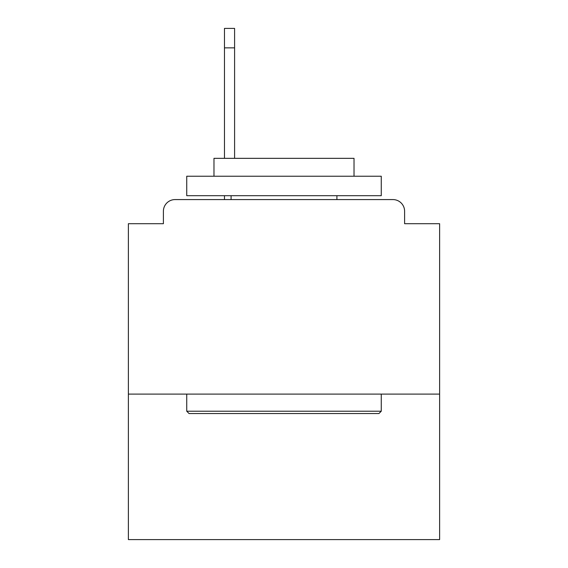 <?xml version="1.0" encoding="UTF-8"?>
<svg xmlns="http://www.w3.org/2000/svg" width="568" height="568" viewBox="0 0 568 568"><rect width="100%" height="100%" fill="white"/><g stroke="black" fill="none" stroke-linecap="round" stroke-linejoin="round"><path stroke-width="0.85" d="M439.618 394.1L439.618 223.7L404.601 223.7L404.601 211.246A11.672 11.672 0 0 0 392.928 199.581L175.072 199.581A11.672 11.672 0 0 0 163.399 211.246L163.399 223.7L128.382 223.7L128.382 539.6L439.618 539.6L439.618 394.1L128.382 394.1M163.399 211.246L163.399 223.7M392.928 199.581L344.691 199.581M223.309 199.581L175.072 199.581M404.601 223.7L404.601 211.246M189.073 413.554L186.737 411.218L381.263 411.218L378.927 413.554L189.073 413.554M381.263 176.236L381.263 195.69L186.737 195.69L186.737 176.236L381.263 176.236M213.973 176.236L213.973 158.337L354.027 158.337L354.027 176.236M381.263 394.1L381.263 411.218M186.737 394.1L186.737 411.218M336.909 195.69L336.909 199.581M231.091 195.69L231.091 199.581M234.591 47.854L224.474 47.854L224.474 28.4L234.591 28.4L234.591 158.337M224.474 47.854L224.474 158.337M224.474 195.69L224.474 199.581"/></g></svg>
